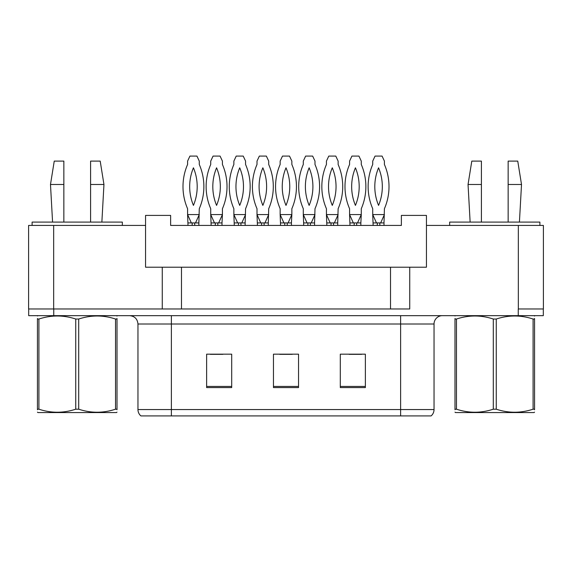 <?xml version="1.0" encoding="UTF-8"?>
<svg xmlns="http://www.w3.org/2000/svg" width="572" height="572" viewBox="0 0 572 572"><rect width="100%" height="100%" fill="white"/><g stroke="black" fill="none" stroke-linecap="round" stroke-linejoin="round"><path stroke-width="0.86" d="M162.269 267.203L145.56 267.203L145.56 225.432L28.6 225.432L28.6 308.973L162.269 308.973L162.269 267.203L181.488 267.203L181.488 308.973M543.4 225.432L543.4 308.973L543.4 225.432L426.44 225.432L426.44 267.203L409.731 267.203L409.731 308.973L53.661 308.973L53.661 225.432M426.44 225.432L426.44 215.408L401.372 215.408L401.372 225.432L170.628 225.432L170.628 215.408L145.56 215.408L145.56 225.432M409.731 267.203L390.512 267.203L390.512 308.973M390.512 267.203L181.488 267.203M543.4 308.973L518.339 308.973L518.339 225.432M434.041 409.559C433.991 412.105 433.018 414.221 431.116 415.908L400.622 415.908L400.622 409.559L434.041 409.559L434.041 324.009A8.351 8.351 0 0 1 442.392 315.658M400.622 415.908L140.884 415.908A8.351 8.351 0 0 1 137.959 409.559L137.959 324.009C137.466 318.94 134.677 316.152 129.608 315.658M365.365 387.587L365.365 354.168L340.304 354.168L340.304 387.587L365.365 387.587M231.696 387.587L231.696 354.168L206.635 354.168L206.635 387.587L231.696 387.587M298.534 387.587L298.534 354.168L273.466 354.168L273.466 387.587L298.534 387.587M543.314 308.973L543.314 315.658L28.686 315.658L28.686 308.973M210.31 354.34L222.844 354.34M349.156 354.34L361.69 354.34M279.737 354.34L292.263 354.34M191.341 222.923L187.587 214.572L188.002 225.432M188.002 222.923L198.863 222.923L198.863 225.432M195.488 222.923L194.652 222.923M191.892 222.923L191.384 222.916M198.863 222.923L199.278 208.723A55.556 55.556 0 0 0 199.278 164.471L199.278 161.104L196.947 156.092L189.925 156.092L187.587 161.104L187.587 164.471A55.556 55.556 0 0 0 187.587 208.723L187.587 214.572L199.278 214.572L195.524 222.923M193.436 167.803A48.87 48.87 0 0 0 193.436 205.398A48.87 48.87 0 0 0 193.436 167.803M214.486 222.923L210.725 214.572L211.147 225.432M211.147 222.923L222.007 222.923L222.007 225.432M222.007 222.923L222.422 214.572L218.661 222.923L217.796 222.923M215.029 222.923L214.521 222.916M210.725 214.572L222.422 214.572L222.422 208.723A55.556 55.556 0 0 0 222.422 164.471L222.422 161.104L220.084 156.092L213.063 156.092L210.725 161.104L210.725 164.471A55.556 55.556 0 0 0 210.725 208.723L210.725 214.572M216.573 167.803A48.87 48.87 0 0 0 216.573 205.398A48.87 48.87 0 0 0 216.573 167.803M117.01 412.133L116.488 412.569L37.959 412.569L37.437 412.133M117.01 409.738L117.01 409.194C117.01 413.241 117.01 413.241 117.01 409.194L115.53 409.194L115.53 319.033C103.303 314.993 91.027 314.993 78.7 319.033L75.747 319.033C63.521 314.993 51.244 314.993 38.91 319.033L37.437 319.033C37.437 314.986 37.437 314.986 37.437 319.033L37.437 318.49M78.7 319.033L78.7 409.194C90.927 413.241 103.203 413.241 115.53 409.194M78.7 409.194L75.747 409.194L75.747 319.033M117.01 318.49L117.01 319.033C117.01 314.986 117.01 314.986 117.01 319.033L115.53 319.033M117.01 316.044L116.488 315.658M117.01 319.033L117.01 409.194M38.91 319.033L38.91 409.194L37.437 409.194L37.437 319.033M38.91 409.194C51.137 413.241 63.413 413.241 75.747 409.194M37.437 409.194C37.437 413.241 37.437 413.241 37.437 409.194L37.437 409.738M534.563 412.133L534.041 412.569L455.512 412.569L454.99 412.133M534.563 409.738L534.563 409.194C534.563 413.241 534.563 413.241 534.563 409.194L533.09 409.194L533.09 319.033C520.863 314.993 508.587 314.993 496.253 319.033L493.3 319.033C481.073 314.993 468.797 314.993 456.47 319.033L454.99 319.033C454.99 314.986 454.99 314.986 454.99 319.033L454.99 318.49M496.253 319.033L496.253 409.194C508.479 413.241 520.756 413.241 533.09 409.194M496.253 409.194L493.3 409.194L493.3 319.033M534.563 318.49L534.563 319.033C534.563 314.986 534.563 314.986 534.563 319.033L533.09 319.033M534.563 316.044L534.041 315.658M534.563 319.033L534.563 409.194M456.47 319.033L456.47 409.194L454.99 409.194L454.99 319.033M456.47 409.194C468.697 413.241 480.973 413.241 493.3 409.194M454.99 409.194C454.99 413.241 454.99 413.241 454.99 409.194L454.99 409.738M237.63 222.923L233.869 214.572L234.284 225.432M234.284 222.923L245.145 222.923L245.145 225.432M241.777 222.923L240.941 222.923L240.969 225.432M238.174 222.923L237.666 222.916M245.145 222.923L245.567 208.723A55.556 55.556 0 0 0 245.567 164.471L245.567 161.104L243.229 156.092L236.207 156.092L233.869 161.104L233.869 164.471A55.556 55.556 0 0 0 233.869 208.723L233.869 214.572L245.567 214.572L241.806 222.923M239.718 167.803A48.87 48.87 0 0 0 239.718 205.398A48.87 48.87 0 0 0 239.718 167.803M283.912 222.923L280.151 214.572L280.573 225.432M280.573 222.923L291.427 222.923L291.427 225.432M291.427 222.923L291.849 214.572L288.088 222.923L287.223 222.923M284.456 222.923L283.948 222.916M280.151 214.572L291.849 214.572L291.849 208.723A55.556 55.556 0 0 0 291.849 164.471L291.849 161.104L289.511 156.092L282.489 156.092L280.151 161.104L280.151 164.471A55.556 55.556 0 0 0 280.151 208.723L280.151 214.572M286 167.803A48.87 48.87 0 0 0 286 205.398A48.87 48.87 0 0 0 286 167.803M330.194 222.923L326.433 214.572L326.855 225.432M326.855 222.923L337.716 222.923L337.716 225.432M334.341 222.923L333.505 222.923M330.738 222.923L330.23 222.916M337.716 222.923L338.131 208.723A55.556 55.556 0 0 0 338.131 164.471L338.131 161.104L335.793 156.092L328.771 156.092L326.433 161.104L326.433 164.471A55.556 55.556 0 0 0 326.433 208.723L326.433 214.572L338.131 214.572L334.37 222.923M332.282 167.803A48.87 48.87 0 0 0 332.282 205.398A48.87 48.87 0 0 0 332.282 167.803M376.476 222.923L372.722 214.572L373.137 225.432M373.137 222.923L383.998 222.923L383.998 225.432M380.623 222.923L379.787 222.923M377.027 222.923L376.512 222.916M383.998 222.923L384.413 208.723A55.556 55.556 0 0 0 384.413 164.471L384.413 161.104L382.075 156.092L375.053 156.092L372.722 161.104L372.722 164.471A55.556 55.556 0 0 0 372.722 208.723L372.722 214.572L384.413 214.572L380.659 222.923M378.564 167.803A48.87 48.87 0 0 0 378.564 205.398A48.87 48.87 0 0 0 378.564 167.803M90.59 184.491L90.59 161.104L100.2 161.104L103.954 184.491L90.59 184.491L90.59 222.086M52.574 222.086L50.486 184.491L63.857 184.491L63.857 161.104L54.247 161.104L50.486 184.491M63.857 222.086L63.857 184.491M122.336 225.432L122.336 222.086L32.111 222.086L32.111 225.432M508.143 184.491L508.143 161.104L517.753 161.104L521.514 184.491L508.143 184.491L508.143 222.086M470.134 222.086L468.046 184.491L481.409 184.491L481.409 161.104L471.8 161.104L468.046 184.491M481.409 222.086L481.409 184.491M539.889 225.432L539.889 222.086L449.663 222.086L449.663 225.432M260.768 222.923L257.007 214.572L257.429 225.432M257.429 222.923L268.289 222.923L268.289 225.432M264.915 222.923L264.078 222.923M261.318 222.923L260.803 222.916M268.289 222.923L268.704 208.723A55.556 55.556 0 0 0 268.704 164.471L268.704 161.104L266.366 156.092L259.345 156.092L257.007 161.104L257.007 164.471A55.556 55.556 0 0 0 257.007 208.723L257.007 214.572L268.704 214.572L264.95 222.923M262.855 167.803A48.87 48.87 0 0 0 262.855 205.398A48.87 48.87 0 0 0 262.855 167.803M307.05 222.923L303.296 214.572L303.711 225.432M303.711 222.923L314.571 222.923L314.571 225.432M311.197 222.923L310.36 222.923M307.6 222.923L307.092 222.916M314.571 222.923L314.993 208.723A55.556 55.556 0 0 0 314.993 164.471L314.993 161.104L312.655 156.092L305.634 156.092L303.296 161.104L303.296 164.471A55.556 55.556 0 0 0 303.296 208.723L303.296 214.572L314.993 214.572L311.232 222.923M309.145 167.803A48.87 48.87 0 0 0 309.145 205.398A48.87 48.87 0 0 0 309.145 167.803M353.339 222.923L349.578 214.572L349.993 225.432M349.993 222.923L360.853 222.923L360.853 225.432M360.853 222.923L361.275 214.572L357.514 222.923L356.649 222.923M353.882 222.923L353.374 222.916M349.578 214.572L361.275 214.572L361.275 208.723A55.556 55.556 0 0 0 361.275 164.471L361.275 161.104L358.937 156.092L351.916 156.092L349.578 161.104L349.578 164.471A55.556 55.556 0 0 0 349.578 208.723L349.578 214.572M355.426 167.803A48.87 48.87 0 0 0 355.426 205.398A48.87 48.87 0 0 0 355.426 167.803M400.622 315.658L400.622 324.009L137.959 324.009M434.041 324.009L400.622 324.009L400.622 409.559L171.378 409.559L171.378 415.908M137.959 409.559L171.378 409.559L171.378 315.658M518.253 315.658L518.253 308.973M53.747 315.658L53.747 308.973M298.534 386.429L273.466 386.429M231.696 386.429L206.635 386.429M365.365 386.429L340.304 386.429M192.178 222.923L192.178 225.432M194.687 222.923L194.687 225.432M215.322 222.923L215.322 225.432M217.825 222.923L217.825 225.432M238.467 222.923L238.467 225.432M284.749 222.923L284.749 225.432M287.251 222.923L287.251 225.432M331.031 222.923L331.031 225.432M333.533 222.923L333.533 225.432M377.313 222.923L377.313 225.432M379.822 222.923L379.822 225.432M261.604 222.923L261.604 225.432M264.114 222.923L264.114 225.432M307.886 222.923L307.886 225.432M310.396 222.923L310.396 225.432M354.175 222.923L354.175 225.432M356.678 222.923L356.678 225.432M37.959 315.658L37.437 315.958M455.512 315.658L454.99 315.958M101.866 222.086L103.954 184.491M519.426 222.086L521.514 184.491"/></g></svg>
